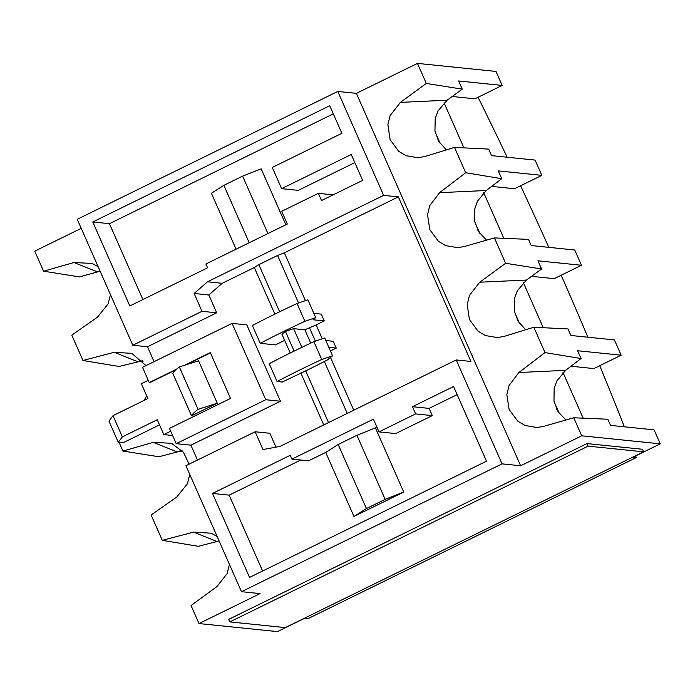<?xml version="1.0" encoding="UTF-8"?>
<svg xmlns="http://www.w3.org/2000/svg" width="695" height="695" viewBox="0 0 695 695"><rect width="100%" height="100%" fill="white"/><g stroke="black" fill="none" stroke-linecap="round" stroke-linejoin="round"><path stroke-width="1.04" d="M452.219 96.492L474.894 98.812L502.172 85.433L495.995 71.437L417.46 63.393L356.387 93.356L337.796 91.453L77.223 219.29L132.788 345.259L147.496 346.77L154.064 361.652M81.228 228.351L34.75 251.156L43.585 271.189L79.534 276.914L100.123 271.198M478.056 97.265A1139.331 291.023 -116.1 0 1 507.142 157.218M520.598 185.774A1139.331 291.023 -116.1 0 1 548.789 247.351M561.178 275.237A1139.331 291.023 -116.1 0 1 587.866 337.214M599.742 365.7A1139.331 291.023 -116.1 0 1 624.362 426.808M635.664 455.911A1139.331 291.023 -116.1 0 1 636.299 457.571L308.154 618.567L304.818 618.229L277.54 631.607L199.005 623.563L191.047 605.527L216.918 586.589L227.109 573.627L229.446 564.409M189.787 474.485L187.415 483.781L176.756 497.029L151.119 514.995L162.291 540.328L198.353 546.313L219.029 540.971M162.291 540.328L193.558 532.127L211.158 533.204L217.127 536.479M119.097 442.402L122.911 451.038L158.86 456.754L182.099 450.699M182.715 451.394L179.397 451.046M110.462 294.645L108.099 303.932L97.439 317.181L71.802 335.155L82.974 360.488L119.036 366.465L142.449 360.774M143.048 361.469L139.704 361.122M122.911 451.038L153.308 442.368L171.5 443.288L183.411 452.236L189.109 464.156M82.974 360.488L114.232 352.287L131.833 353.364L146.002 365.613M146.767 395.968L143.935 400.485M43.585 271.189L73.991 262.519L92.174 263.44L98.143 266.706M636.299 457.571L632.971 457.232L660.25 443.844L581.715 435.808L520.642 465.772L502.051 463.86L241.478 591.697L260.078 593.6L199.005 623.563M643.605 451.82L642.484 449.274L586.98 443.592L228.698 619.367L229.828 621.912L285.332 627.594L643.605 451.82L588.1 446.138L229.828 621.912M586.98 443.592L588.1 446.138M184.592 365.249L210.324 352.626L230.523 398.435L169.458 428.398L176.191 443.671L190.899 445.174L197.467 460.055M502.051 463.86L456.215 359.94L280.05 446.372L262.988 449.578L255.135 431.769L185.921 465.72L241.478 591.697M176.191 443.671L265.759 399.721L232.087 323.375L142.518 367.316L149.251 382.589L149.807 382.641L175.731 369.922M148.252 380.313L141.354 383.692L147.905 398.539L112.99 415.671L122.346 436.877L157.261 419.745L163.803 434.592L170.701 431.213M210.437 352.895L186.512 364.64M217.266 403.204L191.525 415.836L172.82 373.423A60.978 9.287 -23.8 0 1 179.345 366.925L198.561 360.792L217.266 403.204L198.049 409.346L179.345 366.925M191.525 415.836A60.978 9.287 -23.8 0 1 198.049 409.346M112.99 415.671L108.95 421.109L118.298 442.315L122.346 436.877M118.298 442.315L123.015 442.802L159.529 424.888M163.803 434.592L172.586 435.496M149.251 382.589L176.53 369.201M212.505 493.441L249.548 577.423L486.5 461.176L453.574 386.524L412.456 406.697L415.636 413.907L378.992 431.882L373.38 419.155L291.952 459.108L290.267 455.286L212.505 493.441L229.159 495.144L262.614 571.012M337.796 91.453L383.631 195.373L207.466 281.796L194.148 293.49L202.002 311.308L216.71 312.811L147.496 346.77M132.788 345.259L202.002 311.308M92.774 221.974L129.817 305.956L207.579 267.81L205.894 263.996L287.322 224.042L281.71 211.315L318.353 193.34L321.533 200.551L362.651 180.379L351.244 154.507L281.623 188.658L272.266 167.452L341.888 133.301L329.725 105.727L92.774 221.974L109.428 223.686L142.883 299.545M300.77 460.012L229.159 495.144M291.952 459.108L308.606 460.811L325.72 452.419L338.178 444.487L356.909 435.305L376.959 427.277M385.16 499.349L403.726 492.051L353.964 516.463L366.43 508.54L385.16 499.349L356.909 435.305M366.43 508.54L338.178 444.487M249.201 242.746L223.877 185.33L242.607 176.139L261.172 168.842L285.836 224.772M267.931 233.555L242.607 176.139M279.642 311.777L258.861 264.647L277.583 255.456L298.546 302.977M310.735 343.139L304.853 329.795L316.138 324.913L322.272 338.812M315.382 341.158L309.388 327.562M347.248 413.403L324.365 361.53M328.518 422.595L305.704 370.869M403.726 492.051L375.474 428.007M305.435 300.64L284.342 252.806L277.583 255.456M353.764 410.206L330.49 357.456M457.154 394.638L429.102 408.399L432.281 415.61L395.646 433.584L378.992 431.882M353.964 516.463L325.72 452.419M236.083 249.184L211.41 193.253L223.877 185.33M333.305 113.841L109.428 223.686M354.824 162.621L298.277 190.369L281.623 188.658M415.636 413.907L432.281 415.61M412.456 406.697L429.102 408.399M274.873 314.114L254.327 267.532L258.861 264.647M323.748 424.932L300.822 372.937M318.353 193.34L333.148 194.861M313.853 313.367L321.29 314.131L324.287 320.916L316.138 324.913M315.73 317.624L307.868 299.814L297.043 303.489L304.897 321.307L315.73 317.624L313.045 319.769L324.287 320.916M284.655 340.359L275.429 344.885L260.234 343.33A187.624 28.573 -23.8 0 1 304.897 321.307M260.234 343.33L252.381 325.512A187.624 28.573 -23.8 0 1 297.043 303.489M290.232 353.017L281.935 334.208L285.428 331.419L293.611 328.639L304.853 329.795M456.215 359.94L470.923 361.452L398.339 196.876L284.342 252.806M325.825 340.515L333.261 341.28L336.258 348.065L330.42 350.932M255.135 431.769L269.842 433.272L275.958 447.137M232.087 323.375L246.794 324.878L280.467 401.232L190.899 445.174M254.327 267.532L222.174 283.299L208.856 294.993L216.71 312.811M313.879 341.671L324.704 337.987L332.566 355.805L327.241 360.045A187.624 28.573 -23.8 0 1 307.26 370.114L282.274 382.041L277.07 381.503L269.217 363.693A187.624 28.573 -23.8 0 1 313.879 341.671L321.733 359.48L332.566 355.805M277.07 381.503A187.624 28.573 -23.8 0 1 321.733 359.48M328.813 347.3L336.258 348.065M294.107 351.105L285.428 331.419M301.865 347.352L293.611 328.639M207.466 281.796L222.174 283.299M383.631 195.373L398.339 196.876M194.148 293.49L208.856 294.993M356.387 93.356L520.642 465.772M417.46 63.393L426.296 83.435L400.424 102.374L390.138 115.57L387.888 124.726L390.104 139.652L398.73 151.345L406.036 155.689L417.904 157.73L424.958 156.505L454.504 147.392L465.685 172.725L439.596 192.663L429.745 205.624L427.538 214.746L429.788 229.628L438.415 241.287L445.712 245.622L457.562 247.655L464.034 246.595L494.44 237.925L505.621 263.275L479.75 282.213L469.464 295.418L467.205 304.575L469.429 319.5L478.056 331.194L485.353 335.537L497.229 337.579L504.283 336.345L533.83 327.241L545.002 352.573L518.913 372.503L509.07 385.473L506.855 394.586L509.105 409.468L517.74 421.135L525.029 425.47L536.888 427.503L543.36 426.443L573.757 417.773L581.715 435.808M545.002 352.573L581.063 358.551L565.626 370.348L556.825 381.008L554.158 388.575L553.976 401.111L557.972 411.544L565.826 420.032M573.757 417.773L607.821 419.224L610.549 425.392L654.073 429.849L660.25 443.844M533.83 327.241L568.006 328.943L570.882 335.468L614.415 339.933L621.148 355.197L577.623 350.74L581.063 358.551M505.621 263.275L541.57 269L526.454 280.059L517.289 290.84L514.561 298.381L514.257 310.856L518.088 321.246L525.681 329.751M494.44 237.925L528.504 239.375L531.223 245.552L574.756 250.009L581.489 265.273L537.956 260.816L541.57 269M465.685 172.725L501.747 178.711L486.3 190.508L477.508 201.159L474.833 208.726L474.659 221.262L478.655 231.696L486.509 240.192M454.504 147.392L488.689 149.104L491.565 155.628L535.098 160.085L541.831 175.357L498.298 170.9L501.747 178.711M426.296 83.435L462.245 89.151L447.137 100.21L437.972 110.992L435.235 118.532L434.931 131.008L438.771 141.406L446.355 149.912M502.172 85.433L458.639 80.976L462.245 89.151M554.089 401.684L559.327 413.568M558.32 412.013L556.851 409.546M583.148 418.173L563.037 372.563M621.148 355.197L593.869 368.585L571.003 366.239M543.255 327.71L523.378 282.648M581.489 265.273L554.21 278.66L531.536 276.341M503.832 238.324L483.72 192.724M541.831 175.357L514.552 188.736L491.678 186.399M463.93 147.87L444.053 102.799M514.43 311.76L519.669 323.644M518.661 322.089L517.193 319.631M474.763 221.835L480.01 233.72M479.003 232.173L477.526 229.697M435.105 131.911L440.352 143.796M439.336 142.249L437.876 139.782M265.759 399.721L280.467 401.232M216.857 541.457L193.558 532.127M176.617 451.689L153.308 442.368M565.626 370.348L518.913 372.503M526.454 280.059L479.75 282.213M486.3 190.508L439.596 192.663M447.137 100.21L400.424 102.374M137.541 361.608L114.232 352.287M97.291 271.849L73.991 262.519"/></g></svg>
